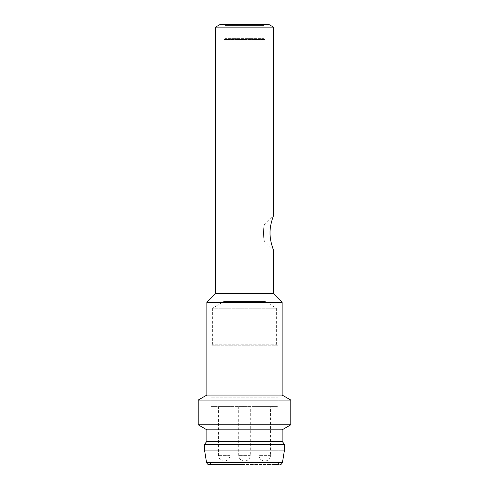 <?xml version="1.0" encoding="UTF-8"?>
<svg xmlns="http://www.w3.org/2000/svg" width="489" height="489" viewBox="0 0 489 489"><rect width="100%" height="100%" fill="white"/><g stroke="black" fill="none" stroke-linecap="round" stroke-linejoin="round"><path stroke-width="0.37" stroke-dasharray="2.44 1.83" d="M273.455 293.724L215.545 293.724M215.545 27.127L273.455 27.127M273.455 215.838C273.363 216.089 269.842 225.001 270.032 232.923C269.849 240.845 273.357 249.732 273.455 250.001L265.056 241.603L265.056 224.231L265.056 241.603C262.996 242.147 262.978 223.705 265.056 224.231L273.455 215.838M282.141 302.41L206.859 302.41M220.178 24.45L268.822 24.45M282.141 395.063L206.859 395.063M223.944 24.45L265.056 24.45L223.944 24.45L223.944 301.413L265.056 301.413L223.944 301.413L212.648 308.198L276.352 308.198L212.648 308.198L212.648 344.213L276.352 344.213L212.648 344.213L210.912 345.258L278.088 345.258L210.912 345.258L210.912 462.814L278.088 462.814L210.912 462.814L209.909 464.55L274.201 464.55M265.056 24.45L265.056 224.231C262.996 223.693 262.978 242.128 265.056 241.603L265.056 301.413L276.352 308.198L276.352 344.213L278.088 345.258L278.088 462.814L279.091 464.55L208.834 464.55M290.827 400.075L198.173 400.075M290.827 424.788L198.173 424.788M282.141 429.807L206.859 429.807M282.141 441.39L206.859 441.39M284.457 444.281L204.543 444.281M284.457 450.076L204.543 450.076M279.091 464.55L244.5 464.55M225.099 25.605L263.901 25.605L225.099 25.605L225.099 38.35L263.901 38.35L225.099 38.35L224.433 39.505L264.567 39.505L224.433 39.505M244.5 24.45L224.812 24.45L244.5 24.45M244.586 25.031L224.231 25.031L244.586 25.031M278.082 397.801L210.918 397.801L278.082 397.801L278.082 406.628L210.918 406.628L278.082 406.628M270.558 406.628L258.974 406.628L270.558 406.628L270.558 455.345C270.221 458.829 268.308 460.736 264.824 461.078L264.824 461.078M250.289 406.628L238.711 406.628L250.289 406.628L250.289 455.345C249.952 458.829 248.039 460.736 244.555 461.078L244.555 461.078M230.026 406.628L218.442 406.628L230.026 406.628L230.026 455.345C229.683 458.829 227.77 460.736 224.286 461.078L224.286 461.078M282.453 462.6L206.547 462.6M230.026 455.345L218.442 455.345L230.026 455.345M250.289 455.345L238.711 455.345L250.289 455.345M270.558 455.345L258.974 455.345L270.558 455.345M264.567 39.505L263.901 38.35L263.901 25.605M264.769 25.031L264.188 24.45L224.812 24.45L224.231 25.031M210.918 397.801L210.918 406.628M224.176 461.078C221.566 460.944 219.757 459.666 218.766 457.246L218.442 455.345L218.442 406.628M244.445 461.078C240.961 460.736 239.048 458.829 238.711 455.345L238.711 406.628M264.714 461.078C261.23 460.736 259.317 458.829 258.974 455.345L258.974 406.628"/><path stroke-width="0.73" d="M215.545 293.724L273.455 293.724L273.455 250.001C273.363 249.751 269.842 240.832 270.032 232.911C269.849 224.989 273.357 216.101 273.455 215.838L273.455 27.127L215.545 27.127L215.545 293.724L206.859 302.41L282.141 302.41L273.455 293.724M215.545 27.127L220.178 24.45L268.822 24.45L273.455 27.127M206.859 302.41L206.859 395.063L282.141 395.063L282.141 302.41M206.859 429.807L282.141 429.807L282.141 441.39L206.859 441.39L206.859 429.807L198.173 424.788L198.173 400.075L290.827 400.075L282.141 395.063M198.173 424.788L290.827 424.788L290.827 400.075M204.543 450.076L284.457 450.076L282.453 462.6L206.547 462.6L204.543 450.076L204.543 444.281L284.457 444.281L282.141 441.39M274.201 464.55L279.091 464.55M244.5 464.55L208.834 464.55L244.5 464.55M206.859 395.063L198.173 400.075M282.141 429.807L290.827 424.788M206.859 441.39L204.543 444.281M284.457 450.076L284.457 444.281M206.547 462.6C207.568 464.25 208.332 464.905 208.834 464.55M282.453 462.6C281.432 464.25 280.668 464.905 280.166 464.55"/></g></svg>
